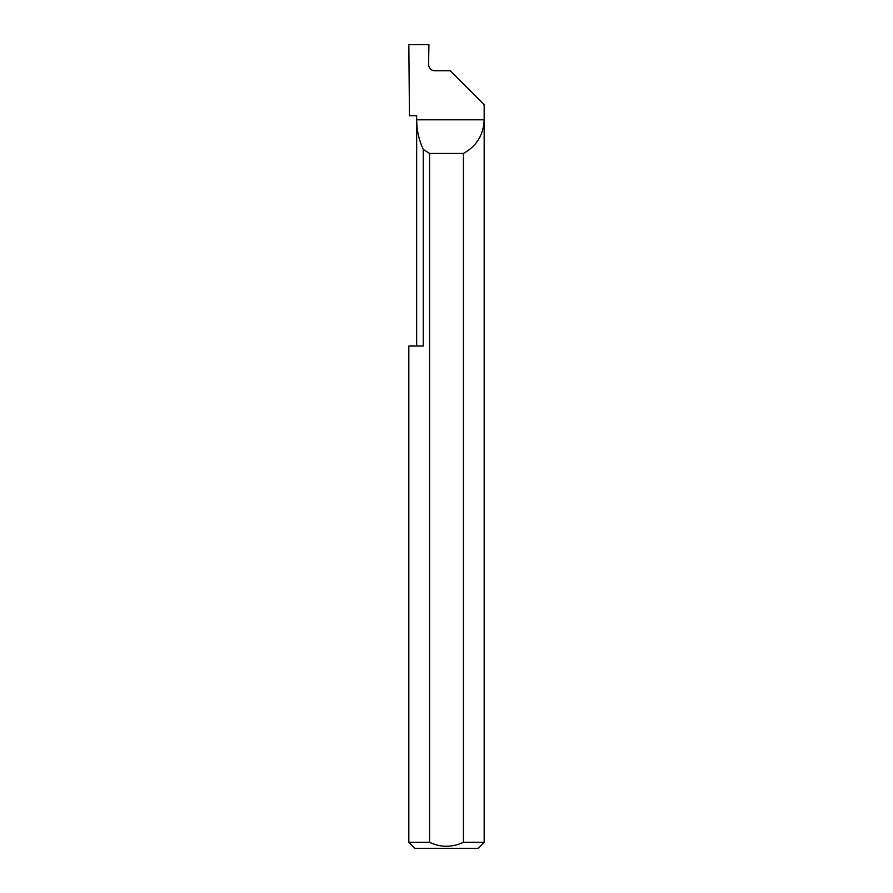 <?xml version="1.0" encoding="UTF-8"?>
<svg xmlns="http://www.w3.org/2000/svg" width="893" height="893" viewBox="0 0 893 893"><rect width="100%" height="100%" fill="white"/><g stroke="black" fill="none" stroke-linecap="round" stroke-linejoin="round"><path stroke-width="1.34" d="M416.663 346.037L416.663 119.796C416.696 130.166 418.895 140.045 423.26 149.444L423.26 346.037L408.827 346.037L416.663 346.037M416.663 115.777L416.663 119.796L484.173 119.796C483.548 134.888 476.628 146.106 463.434 153.451L463.434 842.322L484.173 842.322L484.173 104.671L450.262 70.77L434.601 70.77C430.962 70.391 428.953 68.381 428.573 64.742L428.919 44.65L408.827 44.65L409.463 115.777L416.663 115.777M484.173 842.322L478.146 848.35L414.854 848.35L408.827 842.322L429.566 842.322C440.841 847.58 452.137 847.58 463.434 842.322M408.827 842.322L408.827 346.037M429.566 842.322L429.566 153.451L423.26 149.444M429.566 153.451L463.434 153.451"/></g></svg>
